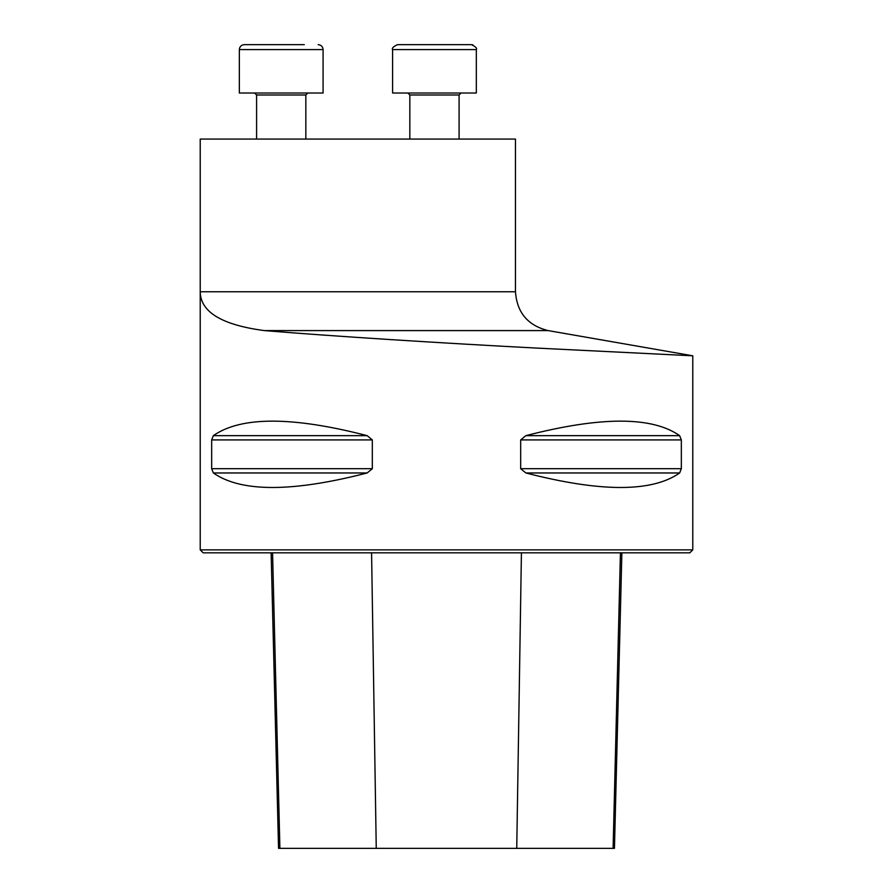<?xml version="1.0" encoding="UTF-8"?>
<svg xmlns="http://www.w3.org/2000/svg" width="893" height="893" viewBox="0 0 893 893"><rect width="100%" height="100%" fill="white"/><g stroke="black" fill="none" stroke-linecap="round" stroke-linejoin="round"><path stroke-width="1.34" d="M200.222 139.074L515.462 139.074L515.462 291.765L200.222 291.765L200.222 549.865L692.778 549.865L692.778 355.805L548.101 330.589L264.261 330.589C330.321 336.081 442.682 343.18 535.052 348.002L692.778 355.805L535.309 348.013C442.671 343.18 330.79 336.114 264.261 330.589C330.321 336.081 442.682 343.18 535.052 348.002L692.778 355.805L535.309 348.013C442.671 343.18 330.79 336.114 264.261 330.589C221.832 324.929 200.49 311.992 200.222 291.765L200.222 139.074M681.337 468.702L679.64 472.966C652.069 492.322 600.81 492.322 525.854 472.966L520.675 468.702L520.675 439.914L525.854 435.65C600.81 416.305 652.069 416.305 679.64 435.65L681.337 439.914L681.337 468.702L520.675 468.702M211.663 439.914L213.36 435.65C240.931 416.305 292.19 416.305 367.146 435.65L372.325 439.914L372.325 468.702L367.146 472.966C292.19 492.322 240.931 492.322 213.36 472.966L211.663 468.702L211.663 439.914L372.325 439.914M213.36 472.966L367.168 472.966M271.126 552.823L278.549 848.35L614.451 848.35L621.874 552.823M692.778 549.865L689.82 552.823L203.18 552.823L200.222 549.865M239.346 49.573L323.087 49.573L323.087 93.017L239.346 93.017L239.346 49.573C239.648 46.581 241.289 44.94 244.28 44.65L304.29 44.65M256.592 139.074L256.592 94.993L254.617 93.017L256.592 94.993L305.841 94.993L307.817 93.017L305.841 94.993L305.841 139.074M244.28 44.65L258.144 44.65M472.922 44.884L472.364 44.739M434.467 44.65L471.404 44.65C475.623 46.626 477.264 48.267 476.326 49.573L392.596 49.573C391.636 48.3 393.288 46.659 397.519 44.65L434.467 44.65M392.596 93.017L392.596 49.573L392.596 93.017L476.326 93.017L476.326 49.573M376.254 848.35L371.577 552.823M279.9 848.35L272.566 552.823M613.1 848.35L620.434 552.823M516.746 848.35L521.423 552.823M211.663 468.702L372.325 468.702M213.36 435.65L367.146 435.65M525.854 435.65L679.64 435.65M520.675 439.914L681.337 439.914M525.854 472.966L679.64 472.966M459.091 139.074L459.091 94.993L409.831 94.993L407.867 93.017L409.831 94.993L409.831 139.074L409.831 94.993M548.101 330.589C527.841 325.532 516.958 312.595 515.462 291.765M323.076 49.316L323.087 49.573C322.797 46.581 321.156 44.94 318.165 44.65M392.596 49.573C391.659 48.267 393.3 46.626 397.519 44.65M459.091 94.993L461.067 93.017"/></g></svg>
